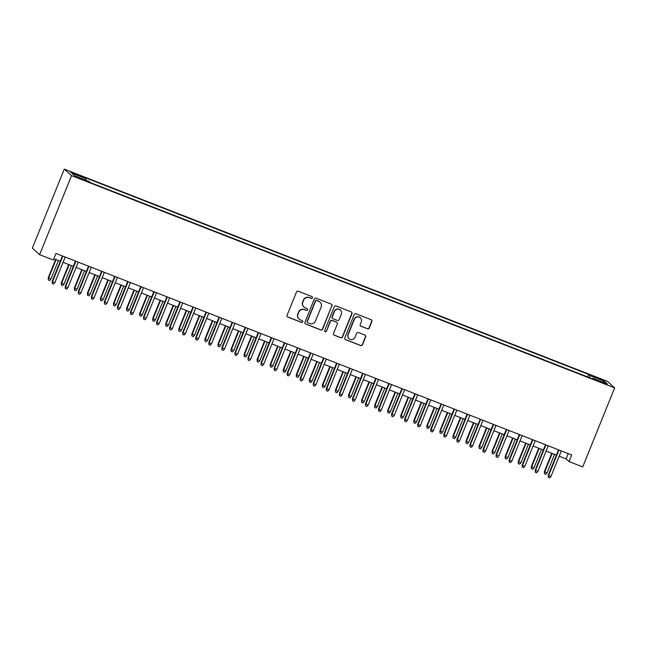 <?xml version="1.0" encoding="UTF-8"?>
<svg xmlns="http://www.w3.org/2000/svg" width="647" height="647" viewBox="0 0 647 647"><rect width="100%" height="100%" fill="white"/><g stroke="black" fill="none" stroke-linecap="round" stroke-linejoin="round"><path stroke-width="0.97" d="M312.428 297.806A0.979 0.962 132.1 0 0 311.894 296.544L298.283 291.231A1.399 1.375 132.1 0 0 296.48 292.023L287.074 315.291A1.399 1.375 132.1 0 0 287.834 317.079L301.453 322.4A0.979 0.962 132.1 0 0 302.472 320.775A0.979 0.962 132.1 0 0 302.181 320.597L300.418 319.901A4.472 4.392 132.1 0 1 297.992 314.167L298.777 312.226A4.472 4.392 132.1 0 1 304.543 309.695L306.306 310.382A0.979 0.962 132.1 0 0 307.333 308.748A0.979 0.962 132.1 0 0 307.042 308.57L305.279 307.883A4.472 4.392 132.1 0 1 302.845 302.141L303.629 300.2A4.472 4.392 132.1 0 1 309.403 297.669L311.167 298.356A0.979 0.962 132.1 0 0 312.428 297.806M303.953 307.066L303.758 306.888A4.472 4.392 132.1 0 1 302.65 301.963L303.435 300.03A4.472 4.392 132.1 0 1 309.209 297.491L310.972 298.178A0.979 0.962 132.1 0 0 312.08 296.641M287.325 316.731A1.399 1.375 132.1 0 0 287.64 316.909L301.251 322.222A0.979 0.962 132.1 0 0 302.367 320.694M299.092 319.084L298.898 318.906A4.472 4.392 132.1 0 1 297.798 313.989L298.574 312.048A4.472 4.392 132.1 0 1 304.349 309.517L306.112 310.204A0.979 0.962 132.1 0 0 307.228 308.668M597.44 377.694L593.841 376.554L602.292 379.967L597.44 377.694M367.456 328.805A1.399 1.375 132.1 0 0 369.259 328.021L371.896 321.486A1.399 1.375 132.1 0 0 371.135 319.699L356.012 313.787A1.399 1.375 132.1 0 0 354.208 314.579L344.811 337.847A1.399 1.375 132.1 0 0 345.563 339.643L360.686 345.547A1.399 1.375 132.1 0 0 362.49 344.754L365.676 336.869A1.399 1.375 132.1 0 0 364.916 335.081L358.446 332.55A1.399 1.375 132.1 0 0 356.643 333.342L355.066 337.249A3.736 3.672 132.1 0 1 349.129 338.688A3.736 3.672 132.1 0 1 348.207 334.572L354.394 319.254A3.736 3.672 132.1 0 1 360.33 317.823A3.736 3.672 132.1 0 1 361.252 321.931L360.217 324.487A1.399 1.375 132.1 0 0 360.977 326.282L367.253 328.636A1.399 1.375 132.1 0 0 369.057 327.843L371.693 321.308A1.399 1.375 132.1 0 0 371.443 319.869M71.534 175.66L39.604 254.675L53.313 260.037L55.974 253.446L571.673 454.962L569.012 461.546L582.721 466.899L614.65 387.885L71.534 175.66L64.279 169.11L607.396 381.334L614.65 387.885M332.04 305.918A1.399 1.375 132.1 0 0 331.28 304.122L316.157 298.21A1.399 1.375 132.1 0 0 314.353 299.003L304.955 322.271A1.399 1.375 132.1 0 0 305.716 324.066L320.831 329.978A1.399 1.375 132.1 0 0 322.635 329.186L331.846 305.74A1.399 1.375 132.1 0 0 331.587 304.292M336.084 305.999L351.208 311.911A1.399 1.375 132.1 0 1 351.968 313.706L342.562 336.974A1.399 1.375 132.1 0 1 340.759 337.766L334.289 335.235A1.399 1.375 132.1 0 1 333.528 333.44L337.346 324.001A1.399 1.375 132.1 0 0 336.586 322.214L332.291 320.532A1.399 1.375 132.1 0 0 330.488 321.324L326.517 331.151A0.979 0.962 132.1 0 1 324.964 331.523A0.979 0.962 132.1 0 1 324.721 330.447L334.281 306.791A1.399 1.375 132.1 0 1 336.084 305.999M75.012 174.18L81.368 176.413L73.798 173.089L70.313 171.981L75.012 174.18M587.549 376.902L588.576 374.37L84.628 177.448L85.994 178.685L85.679 180.092M588.576 374.37L589.943 375.608L604.306 381.22L607.29 383.914L592.927 378.301L594.302 379.538L90.354 182.616L88.979 181.378L74.615 175.766L71.639 173.081L85.994 178.685M39.604 254.675L32.35 248.125L64.279 169.11M559.17 456.192L566.076 458.893L569.012 461.546M53.838 258.735L60.284 261.251M63.05 262.334L73.337 266.354M76.111 267.437L86.399 271.457M89.165 272.533L99.452 276.56M102.218 277.636L112.505 281.655M115.271 282.739L125.567 286.758M128.332 287.842L138.62 291.862M141.386 292.945L151.673 296.965M154.439 298.041L164.734 302.06M167.5 303.144L177.788 307.163M180.553 308.247L190.841 312.266M193.607 313.35L203.902 317.37M206.668 318.453L216.955 322.473M219.721 323.549L230.008 327.568M232.774 328.652L243.062 332.671M245.828 333.755L256.123 337.774M258.889 338.858L269.176 342.878M271.942 343.961L282.229 347.981M284.995 349.057L295.291 353.076M298.057 354.16L308.344 358.179M311.11 359.263L321.397 363.282M324.163 364.366L334.459 368.386M337.224 369.461L347.512 373.489M350.278 374.564L360.565 378.584M363.331 379.668L373.618 383.687M376.384 384.771L386.68 388.79M389.445 389.874L399.733 393.894M402.499 394.969L412.786 398.997M415.552 400.072L425.847 404.092M428.613 405.176L438.901 409.195M441.666 410.279L451.954 414.298M454.72 415.382L465.015 419.402M467.781 420.477L478.068 424.505M480.834 425.58L491.122 429.6M493.887 430.684L504.175 434.703M506.941 435.787L517.236 439.806M520.002 440.89L530.289 444.91M533.055 445.985L543.343 450.013M546.108 451.088L556.404 455.108M568.212 453.604L566.076 458.893M592.927 378.301L592.571 378.867M589.482 377.662L589.943 375.608M604.306 381.22L602.769 382.142M305.206 323.718A1.399 1.375 132.1 0 0 305.513 323.888L320.637 329.8A1.399 1.375 132.1 0 0 322.441 329.008L331.846 305.74M316.836 300.572A0.979 0.962 132.1 0 0 315.574 301.13L307.325 321.551A0.979 0.962 132.1 0 0 307.851 322.813L309.711 323.532A4.472 4.392 132.1 0 0 315.485 321.001L321.122 307.042A4.472 4.392 132.1 0 0 318.696 301.3L316.642 300.394A0.979 0.962 132.1 0 0 315.38 300.952L315.574 301.13M307.56 322.627L307.365 322.449A0.979 0.962 132.1 0 1 307.123 321.373L315.38 300.952M320.022 302.117L319.82 301.939A4.472 4.392 132.1 0 0 318.502 301.122L318.696 301.3M316.642 300.394L318.502 301.122M333.779 334.887A1.399 1.375 132.1 0 0 334.095 335.057L340.565 337.588A1.399 1.375 132.1 0 0 342.368 336.796L351.774 313.528A1.399 1.375 132.1 0 0 351.515 312.08M336.998 322.465L336.804 322.287A1.399 1.375 132.1 0 0 336.391 322.036L332.097 320.354A1.399 1.375 132.1 0 0 330.293 321.147L326.517 331.151M324.875 331.426A0.979 0.962 132.1 0 0 326.323 330.973M341.301 314.216A3.736 3.672 132.1 0 0 340.379 310.099A3.736 3.672 132.1 0 0 334.442 311.53L332.259 316.933A1.399 1.375 132.1 0 0 333.019 318.72L337.313 320.402A1.399 1.375 132.1 0 0 339.117 319.61L341.301 314.216M340.379 310.099L340.176 309.921A3.736 3.672 132.1 0 0 334.248 311.353L334.442 311.53M332.607 318.47L332.412 318.292A1.399 1.375 132.1 0 1 332.065 316.755L334.248 311.353M360.476 325.934A1.399 1.375 132.1 0 0 360.783 326.104L367.253 328.636M360.33 317.823L360.136 317.645A3.736 3.672 132.1 0 0 354.2 319.076L354.394 319.254M349.129 338.688L348.935 338.51A3.736 3.672 132.1 0 1 348.013 334.394L354.2 319.076M345.061 339.295A1.399 1.375 132.1 0 0 345.369 339.465L360.492 345.377A1.399 1.375 132.1 0 0 362.296 344.584L365.482 336.699A1.399 1.375 132.1 0 0 365.231 335.251M50.943 279.059L49.649 280.491L48.339 279.981L48.234 277.822L50.943 279.059L58.424 260.523M48.339 279.981L48.59 278.137L56.079 259.609M48.234 277.822L55.658 259.447M62.419 255.969L52.164 281.364L52.512 281.68L62.84 256.131M54.866 282.602L53.572 284.033L52.27 283.523L52.512 281.68L54.866 282.602L65.185 257.045M52.27 283.523L52.164 281.364M63.996 284.154L62.702 285.594L61.4 285.084L61.295 282.917L63.996 284.154L71.485 265.626M61.4 285.084L61.643 283.24L69.132 264.712M61.295 282.917L68.719 264.542M77.05 289.258L75.764 290.697L74.454 290.188L74.348 288.02L77.05 289.258L84.539 270.729M74.454 290.188L74.704 288.344L82.185 269.807M74.348 288.02L81.773 269.645M90.111 294.361L88.817 295.8L87.507 295.291L87.402 293.123L90.111 294.361L97.592 275.832M87.507 295.291L87.757 293.439L95.246 274.91M87.402 293.123L94.826 274.749M103.164 299.464L101.87 300.895L100.568 300.386L100.463 298.227L103.164 299.464L110.653 280.935M100.568 300.386L100.811 298.542L108.3 280.014M100.463 298.227L107.887 279.852M75.473 261.073L65.218 286.459L65.573 286.783L75.893 261.234M67.919 287.697L66.625 289.136L65.323 288.627L65.573 286.783L67.919 287.697L78.238 262.148M65.323 288.627L65.218 286.459M88.534 266.168L78.271 291.562L78.627 291.886L88.946 266.329M80.972 292.8L79.686 294.239L78.376 293.73L78.627 291.886L80.972 292.8L91.3 267.251M78.376 293.73L78.271 291.562M101.587 271.271L91.332 296.666L91.68 296.981L102.008 271.433M94.033 297.903L92.739 299.343L91.437 298.833L91.68 296.981L94.033 297.903L104.353 272.355M91.437 298.833L91.332 296.666M114.64 276.374L104.385 301.769L104.733 302.084L115.061 276.536M107.087 303.006L105.793 304.438L104.49 303.928L104.733 302.084L107.087 303.006L117.406 277.458M104.49 303.928L104.385 301.769M116.217 304.567L114.923 305.999L113.621 305.489L113.516 303.33L116.217 304.567L123.706 286.031M113.621 305.489L113.872 303.645L121.353 285.117M113.516 303.33L120.94 284.955M127.702 281.477L117.439 306.872L117.794 307.188L128.114 281.639M120.14 308.109L118.854 309.541L117.544 309.031L117.794 307.188L120.14 308.109L130.468 282.553M117.544 309.031L117.439 306.872M129.279 309.662L127.985 311.102L126.675 310.592L126.569 308.425L129.279 309.662L136.76 291.134M126.675 310.592L126.925 308.748L134.414 290.22M126.569 308.425L133.994 290.05M140.755 286.581L130.492 311.967L130.848 312.291L141.167 286.742M133.201 313.205L131.907 314.644L130.597 314.135L130.848 312.291L133.201 313.205L143.521 287.656M130.597 314.135L130.492 311.967M142.332 314.765L141.038 316.205L139.736 315.696L139.631 313.528L142.332 314.765L149.821 296.237M139.736 315.696L139.978 313.852L147.467 295.315M139.631 313.528L147.055 295.153M153.808 291.676L143.553 317.07L143.901 317.394L154.229 291.837M146.254 318.308L144.96 319.747L143.658 319.238L143.901 317.394L146.254 318.308L156.574 292.759M143.658 319.238L143.553 317.07M155.385 319.869L154.091 321.308L152.789 320.799L152.684 318.631L155.385 319.869L162.874 301.34M152.789 320.799L153.04 318.947L160.521 300.418M152.684 318.631L160.108 300.257M166.869 296.779L156.606 322.174L156.962 322.489L167.282 296.941M159.308 323.411L158.014 324.851L156.711 324.341L156.962 322.489L159.308 323.411L169.635 297.863M156.711 324.341L156.606 322.174M168.438 324.972L167.152 326.403L165.842 325.894L165.737 323.735L168.438 324.972L175.927 306.443M165.842 325.894L166.093 324.05L173.582 305.521M165.737 323.735L173.161 305.36M179.923 301.882L169.66 327.277L170.015 327.592L180.335 302.044M172.369 328.514L171.075 329.946L169.765 329.436L170.015 327.592L172.369 328.514L182.689 302.966M169.765 329.436L169.66 327.277M181.5 330.075L180.206 331.507L178.895 330.997L178.79 328.838L181.5 330.075L188.981 311.539M178.895 330.997L179.146 329.153L186.635 310.625M178.79 328.838L186.215 310.463M192.976 306.985L182.721 332.38L183.069 332.695L193.396 307.147M185.422 333.609L184.128 335.049L182.826 334.539L183.069 332.695L185.422 333.609L195.742 308.061M182.826 334.539L182.721 332.38M194.553 335.17L193.259 336.61L191.957 336.1L191.852 333.933L194.553 335.17L202.042 316.642M191.957 336.1L192.199 334.256L199.688 315.728M191.852 333.933L199.276 315.558M206.029 312.089L195.774 337.475L196.13 337.799L206.45 312.25M198.475 338.713L197.181 340.152L195.879 339.643L196.13 337.799L198.475 338.713L208.803 313.164M195.879 339.643L195.774 337.475M207.606 340.273L206.32 341.713L205.01 341.204L204.905 339.036L207.606 340.273L215.095 321.745M205.01 341.204L205.261 339.36L212.742 320.823M204.905 339.036L212.329 320.661M219.09 317.184L208.827 342.578L209.183 342.902L219.503 317.345M211.529 343.816L210.243 345.255L208.932 344.746L209.183 342.902L211.529 343.816L221.856 318.267M208.932 344.746L208.827 342.578M220.667 345.377L219.373 346.816L218.063 346.307L217.958 344.139L220.667 345.377L228.148 326.848M218.063 346.307L218.314 344.455L225.803 325.926M217.958 344.139L225.382 325.764M232.144 322.287L221.889 347.682L222.236 347.997L232.564 322.449M224.59 348.919L223.296 350.359L221.994 349.849L222.236 347.997L224.59 348.919L234.91 323.371M221.994 349.849L221.889 347.682M233.721 350.48L232.427 351.911L231.125 351.402L231.019 349.243L233.721 350.48L241.21 331.943M231.125 351.402L231.367 349.558L238.856 331.029M231.019 349.243L238.444 330.868M245.197 327.39L234.942 352.785L235.29 353.1L245.617 327.552M237.643 354.022L236.349 355.454L235.047 354.944L235.29 353.1L237.643 354.022L247.963 328.474M235.047 354.944L234.942 352.785M246.774 355.583L245.48 357.015L244.178 356.505L244.073 354.346L246.774 355.583L254.263 337.047M244.178 356.505L244.429 354.661L251.909 336.133M244.073 354.346L251.497 335.971M258.258 332.493L247.995 357.888L248.351 358.203L258.671 332.655M250.696 359.117L249.41 360.557L248.1 360.047L248.351 358.203L250.696 359.117L261.024 333.569M248.1 360.047L247.995 357.888M259.835 360.678L258.541 362.118L257.231 361.608L257.126 359.441L259.835 360.678L267.316 342.15M257.231 361.608L257.482 359.764L264.971 341.236M257.126 359.441L264.55 341.066M271.311 337.597L261.048 362.983L261.404 363.307L271.724 337.758M263.758 364.221L262.464 365.66L261.153 365.151L261.404 363.307L263.758 364.221L274.077 338.672M261.153 365.151L261.048 362.983M272.888 365.781L271.594 367.221L270.292 366.712L270.187 364.544L272.888 365.781L280.377 347.253M270.292 366.712L270.535 364.868L278.024 346.331M270.187 364.544L277.612 346.169M284.365 342.692L274.11 368.086L274.457 368.41L284.785 342.853M276.811 369.324L275.517 370.763L274.215 370.254L274.457 368.41L276.811 369.324L287.131 343.775M274.215 370.254L274.11 368.086M285.942 370.885L284.648 372.324L283.346 371.815L283.24 369.647L285.942 370.885L293.431 352.356M283.346 371.815L283.596 369.963L291.077 351.434M283.24 369.647L290.665 351.272M297.426 347.795L287.163 373.19L287.519 373.505L297.838 347.957M289.864 374.427L288.57 375.867L287.268 375.349L287.519 373.505L289.864 374.427L300.192 348.879M287.268 375.349L287.163 373.19M298.995 375.988L297.709 377.419L296.399 376.91L296.294 374.75L298.995 375.988L306.484 357.451M296.399 376.91L296.649 375.066L304.139 356.537M296.294 374.75L303.718 356.376M310.479 352.898L300.216 378.293L300.572 378.608L310.892 353.06M302.925 379.53L301.631 380.962L300.321 380.452L300.572 378.608L302.925 379.53L313.245 353.982M300.321 380.452L300.216 378.293M312.056 381.091L310.762 382.523L309.452 382.013L309.347 379.854L312.056 381.091L319.537 362.555M309.452 382.013L309.703 380.169L317.192 361.641M309.347 379.854L316.771 361.479M323.532 358.001L313.277 383.388L313.625 383.711L323.953 358.163M315.979 384.625L314.685 386.065L313.383 385.555L313.625 383.711L315.979 384.625L326.298 359.077M313.383 385.555L313.277 383.388M325.109 386.186L323.815 387.626L322.513 387.116L322.408 384.949L325.109 386.186L332.598 367.658M322.513 387.116L322.756 385.272L330.245 366.744M322.408 384.949L329.833 366.574M336.586 363.104L326.331 388.491L326.686 388.815L337.006 363.266M329.032 389.729L327.738 391.168L326.436 390.659L326.686 388.815L329.032 389.729L339.36 364.18M326.436 390.659L326.331 388.491M338.163 391.289L336.877 392.729L335.567 392.219L335.461 390.052L338.163 391.289L345.652 372.761M335.567 392.219L335.817 390.376L343.298 371.839M335.461 390.052L342.886 371.677M349.647 368.2L339.384 393.594L339.74 393.918L350.059 368.361M342.085 394.832L340.799 396.271L339.489 395.762L339.74 393.918L342.085 394.832L352.413 369.283M339.489 395.762L339.384 393.594M351.224 396.393L349.93 397.832L348.62 397.323L348.515 395.155L351.224 396.393L358.705 377.864M348.62 397.323L348.87 395.471L356.36 376.942M348.515 395.155L355.939 376.78M362.7 373.303L352.445 398.698L352.793 399.013L363.121 373.465M355.146 399.935L353.852 401.375L352.55 400.857L352.793 399.013L355.146 399.935L365.466 374.387M352.55 400.857L352.445 398.698M364.277 401.496L362.983 402.927L361.681 402.418L361.576 400.258L364.277 401.496L371.766 382.959M361.681 402.418L361.924 400.574L369.413 382.045M361.576 400.258L369 381.884M375.753 378.406L365.498 403.801L365.846 404.116L376.174 378.568M368.2 405.038L366.906 406.47L365.604 405.96L365.846 404.116L368.2 405.038L378.519 379.49M365.604 405.96L365.498 403.801M377.33 406.591L376.036 408.031L374.734 407.521L374.629 405.362L377.33 406.591L384.819 388.063M374.734 407.521L374.985 405.677L382.466 387.149M374.629 405.362L382.053 386.987M390.392 411.694L389.098 413.134L387.788 412.624L387.682 410.457L390.392 411.694L397.873 393.166M387.788 412.624L388.038 410.78L395.527 392.252M387.682 410.457L395.107 392.082M403.445 416.797L402.151 418.237L400.849 417.727L400.744 415.56L403.445 416.797L410.934 398.269M400.849 417.727L401.091 415.884L408.58 397.347M400.744 415.56L408.168 397.185M388.815 383.509L378.552 408.896L378.907 409.219L389.227 383.671M381.253 410.133L379.967 411.573L378.657 411.063L378.907 409.219L381.253 410.133L391.581 384.585M378.657 411.063L378.552 408.896M401.868 388.604L391.605 413.999L391.961 414.323L402.28 388.774M394.314 415.237L393.02 416.676L391.71 416.167L391.961 414.323L394.314 415.237L404.634 389.688M391.71 416.167L391.605 413.999M414.921 393.708L404.666 419.102L405.014 419.418L415.342 393.869M407.367 420.34L406.073 421.779L404.771 421.27L405.014 419.418L407.367 420.34L417.687 394.791M404.771 421.27L404.666 419.102M416.498 421.901L415.204 423.34L413.902 422.831L413.797 420.663L416.498 421.901L423.987 403.372M413.902 422.831L414.153 420.979L421.634 402.45M413.797 420.663L421.221 402.288M427.982 398.811L417.719 424.206L418.075 424.521L428.395 398.973M420.421 425.443L419.127 426.883L417.825 426.365L418.075 424.521L420.421 425.443L430.748 399.895M417.825 426.365L417.719 424.206M429.551 427.004L428.265 428.435L426.955 427.926L426.85 425.766L429.551 427.004L437.04 408.467M426.955 427.926L427.206 426.082L434.695 407.553M426.85 425.766L434.274 407.392M441.036 403.914L430.773 429.309L431.128 429.624L441.448 404.076M433.482 430.546L432.188 431.978L430.878 431.468L431.128 429.624L433.482 430.546L443.802 404.998M430.878 431.468L430.773 429.309M442.613 432.099L441.319 433.539L440.017 433.029L439.911 430.87L442.613 432.099L450.094 413.57M440.017 433.029L440.259 431.185L447.748 412.657M439.911 430.87L447.328 412.495M454.089 409.017L443.834 434.404L444.182 434.727L454.509 409.179M446.535 435.641L445.241 437.081L443.939 436.571L444.182 434.727L446.535 435.641L456.855 410.093M443.939 436.571L443.834 434.404M455.666 437.202L454.372 438.642L453.07 438.132L452.965 435.965L455.666 437.202L463.155 418.674M453.07 438.132L453.312 436.288L460.801 417.752M452.965 435.965L460.389 417.59M467.142 414.112L456.887 439.507L457.243 439.831L467.563 414.282M459.588 440.744L458.294 442.184L456.992 441.675L457.243 439.831L459.588 440.744L469.916 415.196M456.992 441.675L456.887 439.507M468.719 442.305L467.433 443.745L466.123 443.235L466.018 441.068L468.719 442.305L476.208 423.777M466.123 443.235L466.374 441.391L473.855 422.855M466.018 441.068L473.442 422.693M480.203 419.216L469.94 444.61L470.296 444.926L480.616 419.377M472.642 445.848L471.356 447.287L470.046 446.778L470.296 444.926L472.642 445.848L482.969 420.299M470.046 446.778L469.94 444.61M481.78 447.409L480.486 448.848L479.176 448.331L479.071 446.171L481.78 447.409L489.261 428.88M479.176 448.331L479.427 446.487L486.916 427.958M479.071 446.171L486.495 427.796M493.257 424.319L483.002 449.714L483.349 450.029L493.677 424.481M485.703 450.951L484.409 452.39L483.107 451.873L483.349 450.029L485.703 450.951L496.023 425.402M483.107 451.873L483.002 449.714M494.834 452.512L493.54 453.943L492.238 453.434L492.132 451.274L494.834 452.512L502.323 433.975M492.238 453.434L492.48 451.59L499.969 433.061M492.132 451.274L499.557 432.9M506.31 429.422L496.055 454.817L496.403 455.132L506.73 429.584M498.756 456.054L497.462 457.486L496.16 456.976L496.403 455.132L498.756 456.054L509.076 430.506M496.16 456.976L496.055 454.817M507.887 457.607L506.593 459.046L505.291 458.537L505.186 456.37L507.887 457.607L515.376 439.078M505.291 458.537L505.542 456.693L513.022 438.165M505.186 456.37L512.61 438.003M519.371 434.525L509.108 459.912L509.464 460.235L519.784 434.687M511.809 461.149L510.523 462.589L509.213 462.079L509.464 460.235L511.809 461.149L522.137 435.601M509.213 462.079L509.108 459.912M520.948 462.71L519.654 464.15L518.344 463.64L518.239 461.473L520.948 462.71L528.429 444.182M518.344 463.64L518.595 461.796L526.084 443.26M518.239 461.473L525.663 443.098M532.424 439.62L522.161 465.015L522.517 465.339L532.837 439.79M524.871 466.252L523.577 467.692L522.266 467.183L522.517 465.339L524.871 466.252L535.19 440.704M522.266 467.183L522.161 465.015M534.001 467.813L532.707 469.253L531.405 468.743L531.3 466.576L534.001 467.813L541.49 449.285M531.405 468.743L531.648 466.899L539.137 448.363M531.3 466.576L538.725 448.201M545.478 444.724L535.223 470.118L535.57 470.434L545.898 444.885M537.924 471.356L536.63 472.795L535.328 472.286L535.57 470.434L537.924 471.356L548.244 445.807M535.328 472.286L535.223 470.118M547.055 472.917L545.761 474.356L544.459 473.839L544.353 471.679L547.055 472.917L554.544 454.388M544.459 473.839L544.709 471.995L552.19 453.466M544.353 471.679L551.778 453.304M558.539 449.827L548.276 475.221L548.632 475.537L558.951 449.988M550.977 476.459L549.683 477.89L548.381 477.381L548.632 475.537L550.977 476.459L561.305 450.91M548.381 477.381L548.276 475.221M73.58 173.606L73.798 173.089M76.451 174.747L76.669 174.205"/></g></svg>
